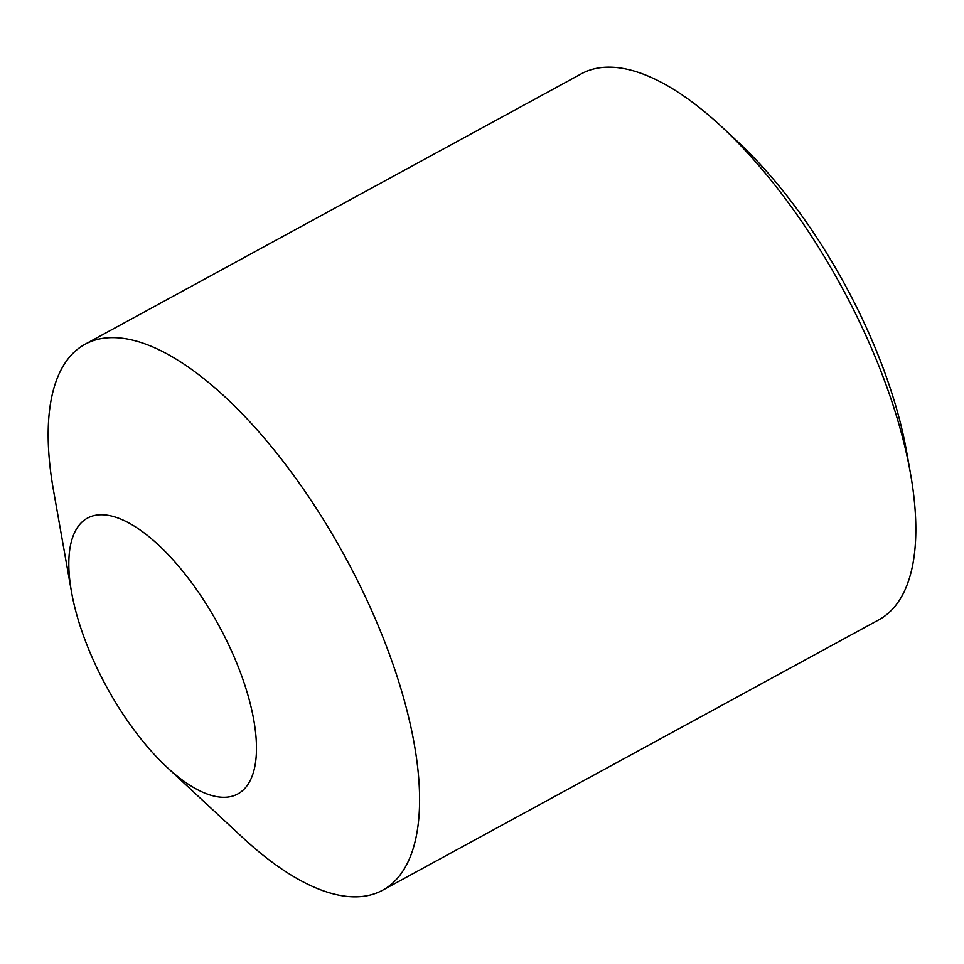<?xml version="1.0" encoding="UTF-8"?>
<svg xmlns="http://www.w3.org/2000/svg" width="964" height="964" viewBox="0 0 964 964"><rect width="100%" height="100%" fill="white"/><g stroke="black" fill="none" stroke-linecap="round" stroke-linejoin="round"><path stroke-width="1.45" d="M98.533 671.233A157.084 63.961 61.4 0 1 71.517 592.017A157.084 63.961 61.4 0 1 115.246 517.066A157.084 63.961 61.4 0 1 226.757 640.831A157.084 63.961 61.4 0 1 250.7 779.514A157.084 63.961 61.4 0 1 167.037 767.308A157.084 63.961 61.4 0 1 98.533 671.233M71.517 592.017L53.514 490.519A310.89 126.585 61.4 0 1 85.097 344.232A310.89 126.585 61.4 0 1 360.741 587.136A310.89 126.585 61.4 0 1 382.624 890.206A310.89 126.585 61.4 0 1 242.567 837.463L167.037 767.308M85.097 344.232L581.376 73.794A310.89 126.585 61.4 0 1 721.434 126.537A310.89 126.585 61.4 0 1 857.02 316.698A310.89 126.585 61.4 0 1 910.486 473.481A310.89 126.585 61.4 0 1 878.903 619.768L382.624 890.206M721.434 126.537L737.496 141.467A278.162 113.258 61.4 0 1 858.816 311.601A278.162 113.258 61.4 0 1 906.654 451.887L910.486 473.481"/></g></svg>

